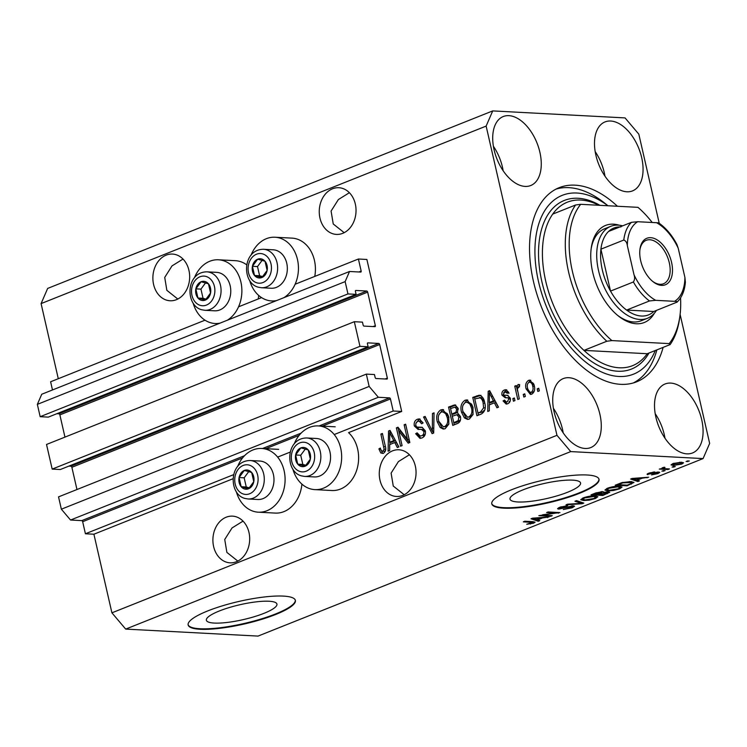 <?xml version="1.0" encoding="UTF-8"?>
<svg xmlns="http://www.w3.org/2000/svg" width="747" height="747" viewBox="0 0 747 747"><rect width="100%" height="100%" fill="white"/><g stroke="black" fill="none" stroke-linecap="round" stroke-linejoin="round"><path stroke-width="1.12" d="M393.211 411.009L401.699 411.457L366.88 259.461L358.401 259.013L361.165 271.068A1.102 0.635 68.3 0 1 360.726 272.076L349.531 271.488L345.142 281.61L347.962 293.926L356.104 294.355L355.441 291.479A1.102 0.635 68.3 0 1 355.88 290.462L366.74 291.041A1.102 0.635 68.3 0 1 367.664 292.124L375.339 325.664A1.102 0.635 68.3 0 1 374.901 326.672L364.05 326.103A1.102 0.635 68.3 0 1 363.126 325.02L362.463 322.134L354.321 321.705L359.97 346.337L368.112 346.767L367.449 343.891A1.102 0.635 68.3 0 1 367.888 342.873L378.748 343.452A1.102 0.635 68.3 0 1 379.663 344.535L387.348 378.075A1.102 0.635 68.3 0 1 386.909 379.093L376.049 378.514A1.102 0.635 68.3 0 1 375.134 377.431L374.471 374.546L366.329 374.116L369.149 386.432L378.337 397.273L389.532 397.871A1.102 0.635 68.3 0 1 390.448 398.954L393.211 411.009L334.217 434.539M366.329 374.116L58.537 496.876L61.357 509.193L70.545 520.033L81.74 520.631A1.102 0.635 68.3 0 1 82.665 521.714L85.419 533.769L233.708 474.625M277.651 457.099L290.275 452.066M85.419 533.769L93.907 534.217L233.092 478.706M292.889 469.163A31.906 25.09 -87 0 0 314.879 489.621L331.836 490.518A31.906 25.09 -87 0 0 357.645 449.04A31.906 25.09 -87 0 0 348.56 432.644L401.699 411.457M70.545 520.033L378.337 397.273M61.357 509.193L369.149 386.432M68.92 466.1L70.956 466.212A1.102 0.635 68.3 0 1 71.871 467.295L76.969 489.528M359.97 346.337L52.178 469.097L60.32 469.527L368.112 346.767M52.178 469.097L46.529 444.465L354.321 321.705M56.912 413.689L58.948 413.801A1.102 0.635 68.3 0 1 59.872 414.884L64.961 437.116M349.531 271.488L41.739 394.248L37.35 404.37L40.17 416.686L48.312 417.115L356.104 294.355M40.17 416.686L347.962 293.926M37.35 404.37L345.142 281.61M52.486 389.962L50.609 381.773L205.014 320.192M238.554 306.812L261.581 297.623M295.121 284.252L358.401 259.013M214.277 623.073A36.192 7.629 167.1 0 0 254.297 616.695A36.192 7.629 167.1 0 0 276.932 604.08A36.192 7.629 167.1 0 0 269.013 601.242A36.192 7.629 167.1 0 0 229.002 607.628A36.192 7.629 167.1 0 0 206.368 620.243A36.192 7.629 167.1 0 0 214.277 623.073M517.914 501.975A36.192 7.629 167.1 0 0 557.925 495.597A36.192 7.629 167.1 0 0 580.559 482.982A36.192 7.629 167.1 0 0 572.65 480.144A36.192 7.629 167.1 0 0 532.63 486.521A36.192 7.629 167.1 0 0 510.005 499.136A36.192 7.629 167.1 0 0 517.914 501.975M503.805 508.175A55.007 11.588 167.1 0 0 564.62 498.473A55.007 11.588 167.1 0 0 599.019 479.303A55.007 11.588 167.1 0 0 586.993 474.989A55.007 11.588 167.1 0 0 526.177 484.691A55.007 11.588 167.1 0 0 491.787 503.861A55.007 11.588 167.1 0 0 503.805 508.175M491.741 503.599A55.007 11.588 167.1 0 0 503.683 507.652A55.007 11.588 167.1 0 0 563.92 498.128A55.007 11.588 167.1 0 0 598.945 479.042M200.177 629.273A55.007 11.588 167.1 0 0 260.992 619.571A55.007 11.588 167.1 0 0 295.382 600.401A55.007 11.588 167.1 0 0 283.365 596.097A55.007 11.588 167.1 0 0 222.55 605.789A55.007 11.588 167.1 0 0 188.151 624.968A55.007 11.588 167.1 0 0 200.177 629.273M188.104 624.697A55.007 11.588 167.1 0 0 200.056 628.75A55.007 11.588 167.1 0 0 260.292 619.226A55.007 11.588 167.1 0 0 295.308 600.149M183.015 259.06L172.015 265.895L164.723 277.417L166.861 290.34L177.805 299.043M166.17 255.147A23.381 18.386 -87 0 0 152.976 280.508A23.381 18.386 -87 0 0 170.036 300.761A23.381 18.386 -87 0 0 176.367 299.696A23.381 18.386 -87 0 0 189.561 274.336A23.381 18.386 -87 0 0 172.501 254.073A23.381 18.386 -87 0 0 166.17 255.147M243.036 521.126L232.037 527.952L224.735 539.474L226.883 552.397L237.826 561.1M226.192 517.204A23.381 18.386 -87 0 0 212.998 542.565A23.381 18.386 -87 0 0 230.057 562.827A23.381 18.386 -87 0 0 236.388 561.753A23.381 18.386 -87 0 0 249.582 536.393A23.381 18.386 -87 0 0 232.522 516.14A23.381 18.386 -87 0 0 226.192 517.204M349.391 192.707L338.391 199.533L331.089 211.056L333.237 223.979L344.18 232.681M332.536 188.786A23.381 18.386 -87 0 0 319.352 214.146A23.381 18.386 -87 0 0 336.411 234.409A23.381 18.386 -87 0 0 342.742 233.335A23.381 18.386 -87 0 0 355.936 207.974A23.381 18.386 -87 0 0 338.877 187.721A23.381 18.386 -87 0 0 332.536 188.786M409.412 454.764L398.412 461.59L391.111 473.112L393.258 486.045L404.202 494.738M392.558 450.852A23.381 18.386 -87 0 0 379.373 476.212A23.381 18.386 -87 0 0 396.433 496.466A23.381 18.386 -87 0 0 402.764 495.401A23.381 18.386 -87 0 0 415.958 470.04A23.381 18.386 -87 0 0 398.898 449.778A23.381 18.386 -87 0 0 392.558 450.852M686.904 453.849A37.126 21.56 68.3 0 0 692.553 452.953A37.126 21.56 68.3 0 0 700.453 415.052A37.126 21.56 68.3 0 0 670.694 383.09A37.126 21.56 68.3 0 0 665.045 383.986A37.126 21.56 68.3 0 0 657.145 421.887A37.126 21.56 68.3 0 0 686.904 453.849M664.97 438.2A37.126 21.56 68.3 0 0 655.194 413.67M626.882 191.783A37.126 21.56 68.3 0 0 632.532 190.896A37.126 21.56 68.3 0 0 640.431 152.986A37.126 21.56 68.3 0 0 610.682 121.033A37.126 21.56 68.3 0 0 605.023 121.92A37.126 21.56 68.3 0 0 597.133 159.83A37.126 21.56 68.3 0 0 626.882 191.783M604.958 176.133A37.126 21.56 68.3 0 0 595.172 151.613M525.085 186.405A37.126 21.56 68.3 0 0 530.743 185.517A37.126 21.56 68.3 0 0 538.634 147.607A37.126 21.56 68.3 0 0 508.884 115.654A37.126 21.56 68.3 0 0 503.235 116.541A37.126 21.56 68.3 0 0 495.336 154.442A37.126 21.56 68.3 0 0 525.085 186.405M503.161 170.755A37.126 21.56 68.3 0 0 493.375 146.225M585.106 448.461A37.126 21.56 68.3 0 0 590.765 447.574A37.126 21.56 68.3 0 0 598.655 409.673A37.126 21.56 68.3 0 0 568.906 377.711A37.126 21.56 68.3 0 0 563.247 378.598A37.126 21.56 68.3 0 0 555.357 416.509A37.126 21.56 68.3 0 0 585.106 448.461M563.182 432.812A37.126 21.56 68.3 0 0 553.396 408.292M258.201 298.977A31.906 25.09 -87 0 0 258.686 295.438M193.109 303.039A31.906 25.09 -87 0 0 215.089 323.507A31.906 25.09 -87 0 0 219.973 323.152M227.34 320.22A31.906 25.09 -87 0 0 240.898 282.021A31.906 25.09 -87 0 0 218.46 259.788A31.906 25.09 -87 0 0 194.435 277.819M251.001 255.259A31.906 25.09 93 0 1 275.027 237.229L291.993 238.125A31.906 25.09 93 0 1 314.431 260.358A31.906 25.09 93 0 1 314.767 276.418M275.027 237.229A31.906 25.09 93 0 1 297.465 259.461A31.906 25.09 93 0 1 283.907 297.661M301.9 484.121A31.906 25.09 93 0 1 275.269 513.086L258.313 512.19A31.906 25.09 93 0 1 236.323 491.722M237.649 466.502A31.906 25.09 93 0 1 261.674 448.471A31.906 25.09 93 0 1 284.112 470.703A31.906 25.09 93 0 1 258.313 512.19M314.879 489.621A31.906 25.09 -87 0 0 340.679 448.144A31.906 25.09 -87 0 0 318.241 425.911A31.906 25.09 -87 0 0 294.215 443.942M617.414 206.256A104.505 60.684 68.3 0 0 575.087 185.163A104.505 60.684 68.3 0 0 559.176 187.674A104.505 60.684 68.3 0 0 536.953 294.365A104.505 60.684 68.3 0 0 620.701 384.332A104.505 60.684 68.3 0 0 636.612 381.82A104.505 60.684 68.3 0 0 663.112 347.392M93.907 534.217L111.91 612.829L125.692 629.095L570.736 451.59L703.076 458.583L709.65 443.401L680.115 314.44M659.237 223.288L638.825 134.171L625.043 117.905L492.712 110.911L486.138 126.094L556.963 435.324L570.736 451.59M409.468 442.672L400.448 431.103L398.749 431.01L402.091 445.614L400.579 446.22L396.377 427.872L397.992 427.237L407.479 439.404L404.127 424.782L405.64 424.184L409.842 442.523L408.226 443.167L398.749 431.01L398.076 427.966L396.377 427.872M425.314 430.786C425.837 434.352 424.716 436.743 421.952 437.957L419.935 438.33L415.659 433.699L417.125 432.858L420.197 436.005L421.588 435.762C423.344 435.081 424.081 433.643 423.81 431.449L421.42 429.394L418.105 429.432L414.305 425.949C413.782 422.634 414.809 420.402 417.377 419.244L419.254 418.89L423.101 422.933L421.644 423.782L419.207 421.121L417.918 421.364C416.266 421.99 415.565 423.334 415.827 425.388L416.723 427.06L422.064 427.303L425.314 430.786M434.063 412.848L433.68 433.017L432.111 433.643L423.558 417.031L425.118 416.415L432.326 431.215L432.485 413.474L434.063 412.848M445.156 428.703L443.27 429.039L440.207 427.536L437.294 421.831C435.865 416.443 437.051 412.456 440.851 409.879L442.728 409.552L448.77 417.013L448.798 424.184L445.156 428.703M469.359 419.048L467.463 419.384L464.41 417.881L461.487 412.176C460.068 406.788 461.254 402.81 465.054 400.224L466.931 399.897L472.972 407.358L473 414.538L469.359 419.048M489.322 404.846L489.313 410.831L487.735 411.457L488.183 391.26L489.658 390.672L498.51 407.162L496.942 407.787L494.411 402.81L489.322 404.846M538.746 388.253L539.353 390.868L537.84 391.475L537.233 388.851L538.746 388.253M492.712 110.911L47.668 288.417L41.085 303.599L486.138 126.094M41.085 303.599L58.285 378.71M111.91 612.829L556.963 435.324M246.753 264.858A31.906 25.09 -87 0 0 235.426 260.684L218.46 259.788M534.198 385.499C535.31 389.392 534.488 392.287 531.743 394.164L530.407 394.407L526.103 388.879C525.038 385.032 525.869 382.184 528.587 380.344L529.931 380.111L534.198 385.499M524.758 393.828L525.356 396.452L523.843 397.059L523.245 394.435L524.758 393.828M519.417 384.649L517.988 384.574L519.576 384.714L519.445 386.853L518.362 387.021L517.372 389.112L519.305 398.861L517.792 399.468L514.739 386.124L516.252 385.527L516.737 387.656L517.988 384.574L518.651 384.462M514.356 397.983L514.963 400.597L513.45 401.204L512.844 398.581L514.356 397.983M504.132 395.172L507.362 395.266L510.248 398.039C510.715 400.878 509.856 402.782 507.661 403.772L506.158 404.062L503.067 400.924L504.524 400.084L506.391 401.998L507.325 401.821L508.81 398.973L508.184 397.899L505.168 397.721L501.947 395.126C501.573 392.539 502.404 390.83 504.43 389.981L505.943 389.701L508.754 392.418L507.297 393.258L504.916 391.867L503.394 394.248L504.132 395.172L506.401 395.34M510.509 399.066L509.884 397.992L506.597 397.731M507.456 391.792L504.916 391.867M484.663 402.558C486.176 407.89 485.036 411.718 481.255 414.043L476.959 415.752L472.758 397.413L479.257 395.191C482.207 396.106 484.009 398.562 484.663 402.558M460.413 416.481C461.104 420.085 460.049 422.466 457.239 423.624L452.757 425.407L448.555 407.059L454.96 404.865L458.126 408.282L457.379 412.774L460.413 416.481M389.691 444.586L389.673 450.572L388.104 451.197L388.552 431L390.027 430.412L398.879 446.902L397.301 447.528L394.78 442.551L389.691 444.586M383.351 453.345L380.783 452.962L378.906 448.882L380.363 448.041C380.634 450.105 381.484 451.141 382.931 451.179L384.126 449.19L380.877 434.063L382.389 433.456L385.237 445.903C386.33 449.255 385.695 451.739 383.351 453.345M384.63 451.272L382.371 451.272L384.63 451.272L385.639 450.208M542.77 515.187L552.22 515.682L550.707 516.289L538.83 515.663L556.048 513.068L546.58 512.563L548.093 511.966L559.97 512.591L542.667 514.739M573.304 505.784L574.583 506.223L572.183 507.792L563.303 509.519L570.923 507.671C572.688 506.97 572.986 506.541 571.828 506.391L558.756 509.109L557.533 508.716L559.727 507.26L567.748 505.663L561.165 507.306C559.503 507.96 559.214 508.362 560.297 508.511L573.304 505.784M572.37 505.784L572.566 506.625L571.707 505.831M559.41 507.39L560.297 508.511M576.516 500.63L583.809 503.086L582.24 503.711L566.011 504.823L567.571 504.197L581.558 503.357L574.947 501.256L576.516 500.63M595.387 498.538L589.234 500.154L583.687 500.527L580.718 499.715L583.211 497.894C587.777 496.344 591.727 495.691 595.07 495.915L597.852 496.736L595.387 498.538L595.238 497.866M619.59 488.883L613.427 490.499L607.881 490.872L604.921 490.06L607.414 488.239C611.97 486.699 615.93 486.036 619.272 486.26L622.055 487.081L619.59 488.883L619.431 488.211M637.163 480.2L639.441 480.9L637.863 481.526L630.636 479.042L632.111 478.453L648.639 477.23L642.252 478.173L637.163 480.2L637.032 479.63M687.595 460.927L689.294 461.011L686.082 461.525L687.595 460.927L687.782 461.618M125.692 629.095L258.023 636.089L703.076 458.583M681.292 462.216L683.57 462.795L681.787 464.074L673.252 465.465L671.058 464.886L672.842 463.607L681.292 462.216L681.553 463.243L679.863 462.823L674.037 463.682L673.066 464.438L674.756 464.858L680.592 463.999L681.553 463.243M673.607 466.502L675.297 466.595L672.095 467.108L673.607 466.502L673.785 467.202M664.961 468.696L669.443 468.929L667.93 469.536L659.293 469.079L662.178 468.546L662.43 467.753L664.326 467.211L664.989 467.501L663.467 468.5L664.961 468.696M662.038 467.939L662.178 468.546L662.43 467.753M663.691 467.361L663.467 468.5M663.392 470.573L665.091 470.666L661.879 471.18L663.392 470.573M647.761 473.663L647.985 474.634C646.566 474.466 646.865 473.971 648.882 473.159L654.792 471.917L649.32 474.018L658.677 472.039L659.75 472.375L657.883 473.607L651.505 474.905L656.753 473.505L657.379 472.655L647.07 474.336M657.668 472.048L657.846 472.804L657.248 472.085M648.826 473.187L649.32 474.018M630.916 481.582L633.988 482.422L627.088 485.821L615.211 485.195L621.849 482.646L630.916 481.582M608.291 491.75L609.767 492.217L602.885 495.476L591.017 494.85L595.527 493.048L602.512 491.61L603.371 492.394L608.291 491.75M603.613 491.984L603.371 492.394L603.212 491.703M537.532 519.94L539.801 520.64L538.232 521.266L531.005 518.782L532.48 518.194L549.008 516.961L542.611 517.914L537.532 519.94L537.401 519.37M533.582 523.189L526.747 524.245L532.882 522.433L523.33 521.845L524.842 521.238L532.9 521.667L535.113 522.153L533.582 523.189L533.237 521.686M532.266 523.087L532.695 521.658M681.367 462.216L681.787 464.074M672.823 463.607L673.252 465.465M673.934 463.215L674.037 463.682M679.723 462.206L679.863 462.823M667.771 468.845L667.93 469.536M663.42 470.582L663.579 471.273M657.743 473L657.883 473.607M656.137 472.253L656.249 472.748M653.317 472.001L653.438 472.524M650.058 472.739L650.17 473.206M637.593 480.33L637.863 481.526M646.958 477.352L647.07 477.856M642.14 477.707L642.252 478.173M634.184 479.201L636.276 479.929L640.366 478.304L632.616 478.818L634.184 479.201M631.234 483.477L631.383 484.112M626.929 485.13L627.088 485.821M618.114 484.663L627.209 485.148L629.814 484.112C631.654 483.421 632.279 482.907 631.71 482.571L622.961 482.842L618.114 484.663L617.984 484.093M620.542 483.085L620.673 483.645M622.858 482.366L622.961 482.842M629.245 481.554L629.385 482.188M631.495 481.619L631.962 482.805L631.691 481.638M607.703 490.069L607.881 490.872M608.814 488.305L606.938 489.658L609.412 490.265L618.189 488.818L620.019 487.474L617.722 486.867L608.814 488.305L608.693 487.772M614.305 486.512L614.408 486.979M617.582 486.241L617.722 486.867M602.736 494.785L602.885 495.476M593.912 494.318L597.46 494.505L601.503 492.843L601.186 492.226L593.912 494.318L593.781 493.739M601.064 491.657L601.503 492.843M598.851 494.579L603.016 494.794L607.33 493.011L606.788 492.348L598.851 494.579L598.721 494M606.657 491.778L607.33 493.011M583.5 499.724L583.687 500.527M584.612 497.96L582.744 499.304L585.218 499.92L593.986 498.473L595.817 497.128L593.529 496.522L584.612 497.96L584.49 497.427M590.102 496.157L590.205 496.624M593.379 495.896L593.529 496.522M581.96 502.46L582.24 503.711M581.297 502.245L581.558 503.357M572.034 507.157L572.183 507.792M558.467 507.82L558.756 509.109M566.254 505.691L566.394 506.27M561.044 506.774L561.165 507.306M550.548 515.598L550.707 516.289M555.889 512.377L556.048 513.068M558.186 512.498L558.354 513.236M537.961 520.071L538.232 521.266M547.318 517.092L547.439 517.596M542.509 517.447L542.611 517.914M534.553 518.941L536.635 519.669L540.725 518.035L532.975 518.549L534.553 518.941M530.361 523.563L530.473 524.049M276.539 300.593A31.906 25.09 93 0 1 271.665 300.938A31.906 25.09 93 0 1 249.675 280.48M538.904 388.944L537.233 388.851M531.257 394.323L527.84 389.131M527.793 388.963L526.103 388.879M527.625 383.809L530.277 380.438L528.587 380.344M530.277 380.438L530.762 380.279M534.413 386.32C533.974 383.556 532.732 382.24 530.678 382.361M533.05 392.334L530.557 392.38L533.05 392.334L534.413 390.746M528.979 382.268C527.279 383.697 526.831 385.695 527.615 388.263C528.045 391.036 529.296 392.362 531.35 392.24C533.041 390.812 533.498 388.804 532.714 386.227C532.275 383.472 531.033 382.147 528.979 382.268L531.472 382.221M534.366 386.32L532.714 386.227M524.917 394.519L523.245 394.435M517.559 391.12L516.765 387.656M516.41 386.218L514.739 386.124M517.671 387.702L516.737 387.656M518.437 387.74L519.679 384.658M514.515 398.674L512.844 398.581M507.045 403.968L504.767 401.008L503.067 400.924M506.391 401.998L507.325 401.821M509.024 401.914L510.21 400.98M510.406 399.057L508.81 398.973M509.884 397.992L508.287 397.824M506.074 397.74L503.646 395.21L501.947 395.126M503.646 395.21L503.543 394.659M503.655 392.801L506.13 390.065L504.43 389.981M506.13 390.065L506.774 389.869M508.996 393.342L506.615 391.951M505.822 395.256L508.081 395.34M489.584 404.743L489.63 402.521M489.845 392.903L489.883 391.344L488.183 391.26M498.314 407.236L496.111 402.904L494.411 402.81M490.882 392.95L489.36 392.875L489.332 402.502L491.031 402.596L495.121 400.962L493.076 397.03M495.121 400.962L493.422 400.868L489.36 392.875M489.332 402.502L493.422 400.868M478.491 415.145L478.005 413.007L480.573 411.97L483.598 407.853L483.15 403.137C482.721 400.289 481.488 398.403 479.462 397.479L480.844 397.553M484.542 402.054L481.152 397.563L474.765 398.954L474.457 397.497L472.758 397.413M474.457 397.497L480.956 395.275M474.765 398.954L477.977 413.007L482.273 412.064L484.915 409.72M484.812 403.231L483.15 403.137M485.177 407.937L483.598 407.853M482.273 412.064L480.573 411.97M468.332 419.338L466.1 417.975L464.41 417.881M466.1 417.975L463.187 412.269L461.487 412.176M462.972 405.257L466.754 400.317L465.054 400.224M466.754 400.317L467.762 400.037M472.898 407.059L471.562 404.099L468.574 402.222L465.558 402.362C462.654 404.388 461.805 407.47 463.009 411.606L467.482 417.153L468.855 416.91C471.684 414.94 472.552 411.942 471.45 407.899L469.863 404.006L466.884 402.129M467.482 417.153L470.554 416.994L473.122 414.053M471.562 404.099L469.863 404.006M473.103 407.993L471.45 407.899M470.554 416.994L468.855 416.91M454.297 424.791L453.803 422.662L458.191 420.645L458.901 417.097L456.819 414.716L452.308 416.228L451.842 414.081M458.275 409.272L456.678 409.188L454.923 407.124L450.562 408.6L450.254 407.152L448.555 407.059M450.254 407.152L455.754 405.042M460.441 416.621L458.518 414.8L456.819 414.716M452.308 416.228L453.784 422.662L455.474 422.746L458.481 421.551L460.544 419.711M458.2 408.674L456.622 407.208L454.923 407.124M450.562 408.6L451.814 414.081L453.513 414.174L457.668 412.307M457.631 412.344L455.941 412.251L456.678 409.188M451.814 414.081L455.941 412.251M460.544 417.181L458.901 417.097M459.891 420.738L458.191 420.645M458.481 421.551L456.781 421.467M444.129 428.993L441.907 427.62L440.207 427.536M441.907 427.62L438.984 421.924M438.975 421.924L437.294 421.831M438.769 414.902L442.551 409.963L440.851 409.879M442.551 409.963L443.559 409.683M448.704 416.705L447.36 413.754L444.381 411.877L441.356 412.017C438.461 414.034 437.611 417.115 438.806 421.261L443.288 426.798L444.652 426.556C447.49 424.595 448.349 421.588 447.248 417.554L445.67 413.661L442.682 411.784M443.288 426.798L446.351 426.649L448.919 423.708M447.36 413.754L445.67 413.661M448.91 417.648L447.248 417.554M446.351 426.649L444.652 426.556M433.484 433.092L432.522 431.234M429.665 425.678L425.258 417.125L423.558 417.031M433.708 431.29L432.326 431.215M434.044 413.558L432.485 413.474M420.804 438.284L417.358 433.792L415.659 433.699M420.197 436.005L421.588 435.762M423.288 435.846L425.342 433.932M425.445 431.533L423.81 431.449M425.36 431.038L423.119 429.488L421.42 429.394M419.039 429.441L415.995 426.042L414.305 425.949M415.874 423.437L419.067 419.328L417.377 419.244M419.067 419.328L420.085 419.039M423.017 422.989L420.906 421.205L419.207 421.121M418.012 427.405L422.354 427.359M409.151 439.497L407.479 439.404M405.798 424.875L404.127 424.782M389.953 444.484L389.999 442.252M390.214 432.634L390.242 431.084L388.552 431M398.674 446.977L396.47 442.644L394.78 442.551M391.251 432.69L389.729 432.616L389.701 442.243L391.391 442.327L395.48 440.702L393.445 436.771M395.48 440.702L393.79 440.609L389.729 432.616M389.701 442.243L393.79 440.609M383.052 453.457L380.783 452.962M382.483 453.046L380.606 448.975L378.906 448.882M385.695 449.274L384.126 449.19M382.548 434.147L380.877 434.063M248.237 470.218A9.627 7.573 -87 0 0 244.316 470.442A9.627 7.573 -87 0 0 239.068 477.538A9.627 7.573 -87 0 0 241.169 486.708A9.627 7.573 -87 0 0 248.518 488.781A9.627 7.573 -87 0 0 253.775 481.684A9.627 7.573 -87 0 0 251.674 472.515A9.627 7.573 -87 0 0 248.237 470.218M248.219 471.488L244.316 470.442L239.068 477.538L241.169 486.708L248.518 488.781L253.775 481.684L251.674 472.515L248.219 471.488M262.477 461.478A19.254 15.136 -87 0 0 259.853 461.039L250.152 460.525A19.254 15.136 93 0 1 252.775 460.964A19.254 15.136 93 0 1 264.102 482.235A19.254 15.136 93 0 1 248.116 498.977L257.818 499.491A19.254 15.136 -87 0 0 273.813 482.749A19.254 15.136 -87 0 0 262.477 461.478M248.723 471.628L244.157 477.809L246.258 486.979L249.321 487.847M244.157 477.809L239.068 477.538M246.258 486.979L241.169 486.708M205.023 281.535A9.627 7.573 -87 0 0 201.102 281.759A9.627 7.573 -87 0 0 195.854 288.856A9.627 7.573 -87 0 0 197.955 298.025A9.627 7.573 -87 0 0 205.304 300.098A9.627 7.573 -87 0 0 210.561 293.001A9.627 7.573 -87 0 0 208.46 283.832A9.627 7.573 -87 0 0 205.023 281.535M205.005 282.805L201.102 281.759L195.854 288.856L197.955 298.025L205.304 300.098L210.561 293.001L208.46 283.832L205.005 282.805M219.263 272.795A19.254 15.136 -87 0 0 216.639 272.356L206.938 271.843A19.254 15.136 93 0 1 209.562 272.281A19.254 15.136 93 0 1 220.888 293.552A19.254 15.136 93 0 1 204.902 310.294L214.604 310.808A19.254 15.136 -87 0 0 230.599 294.066A19.254 15.136 -87 0 0 219.263 272.795M205.509 282.945L200.943 289.126L203.044 298.296L206.107 299.164M200.943 289.126L195.854 288.856M203.044 298.296L197.955 298.025M261.59 258.976A9.627 7.573 -87 0 0 257.668 259.19A9.627 7.573 -87 0 0 252.421 266.296A9.627 7.573 -87 0 0 254.522 275.466A9.627 7.573 -87 0 0 261.87 277.539A9.627 7.573 -87 0 0 267.127 270.442A9.627 7.573 -87 0 0 265.026 261.263A9.627 7.573 -87 0 0 261.59 258.976M261.571 260.245L257.668 259.19L252.421 266.296L254.522 275.466L261.87 277.539L267.127 270.442L265.026 261.263L261.571 260.245M275.83 250.236A19.254 15.136 -87 0 0 273.206 249.797L263.504 249.283A19.254 15.136 93 0 1 266.128 249.722A19.254 15.136 93 0 1 277.454 270.993A19.254 15.136 93 0 1 261.469 287.735L271.17 288.249A19.254 15.136 -87 0 0 287.165 271.506A19.254 15.136 -87 0 0 275.83 250.236M262.076 260.386L257.51 266.567L259.611 275.736L262.673 276.595M257.51 266.567L252.421 266.296M259.611 275.736L254.522 275.466M304.804 447.658A9.627 7.573 -87 0 0 300.882 447.873A9.627 7.573 -87 0 0 295.635 454.979A9.627 7.573 -87 0 0 297.736 464.148A9.627 7.573 -87 0 0 305.084 466.221A9.627 7.573 -87 0 0 310.341 459.125A9.627 7.573 -87 0 0 308.24 449.946A9.627 7.573 -87 0 0 304.804 447.658M304.785 448.928L300.882 447.873L295.635 454.979L297.736 464.148L305.084 466.221L310.341 459.125L308.24 449.946L304.785 448.928M319.044 438.919A19.254 15.136 -87 0 0 316.42 438.48L306.718 437.966A19.254 15.136 93 0 1 309.342 438.405A19.254 15.136 93 0 1 320.668 459.676A19.254 15.136 93 0 1 304.683 476.418L314.394 476.931A19.254 15.136 -87 0 0 330.379 460.189A19.254 15.136 -87 0 0 319.044 438.919M305.29 449.068L300.724 455.25L302.824 464.419L305.887 465.278M300.724 455.25L295.635 454.979M302.824 464.419L297.736 464.148M654.353 313.254A52.253 30.347 -111.7 0 1 636.332 323.759A52.253 30.347 -111.7 0 1 618.395 316A52.253 30.347 -111.7 0 1 591.26 247.967A52.253 30.347 -111.7 0 1 613.52 224.175A52.253 30.347 -111.7 0 1 619.235 225.211M617.517 315.281A49.507 28.75 68.3 0 0 633.652 321.966A49.507 28.75 68.3 0 0 641.187 320.771L647.425 318.287A49.507 28.75 -111.7 0 1 639.89 319.473A49.507 28.75 -111.7 0 1 600.224 276.866A49.507 28.75 -111.7 0 1 610.747 226.322A49.507 28.75 -111.7 0 1 618.283 225.136A49.507 28.75 -111.7 0 1 622.681 225.827M598.945 205.285A88.006 51.104 68.3 0 0 580.764 200.056A88.006 51.104 68.3 0 0 567.365 202.176A88.006 51.104 68.3 0 0 552.715 214.109L575.592 204.986A88.006 51.104 -111.7 0 0 606.807 341.258L583.93 350.38A88.006 51.104 68.3 0 0 619.179 367.776A88.006 51.104 68.3 0 0 632.578 365.666A88.006 51.104 68.3 0 0 647.229 353.723L670.106 344.6A88.006 51.104 -111.7 0 0 679.555 318.577L679.863 316.383A85.261 49.507 68.3 0 0 680.554 297.885M607.918 205.752A96.26 55.894 68.3 0 0 576.889 193.025A96.26 55.894 68.3 0 0 538.512 281.61A96.26 55.894 68.3 0 0 618.899 376.469A96.26 55.894 68.3 0 0 655.287 350.511M556.113 189.066A104.505 60.684 -111.7 0 1 568.85 187.656A104.505 60.684 -111.7 0 1 604.725 203.165L607.983 205.761M575.592 204.986L580.68 204.314A85.261 49.507 68.3 0 0 611.896 340.585L669.172 343.611A85.261 49.507 68.3 0 0 679.863 316.383M652.196 222.485A85.261 49.507 68.3 0 0 637.966 207.339L580.68 204.314M606.807 341.258L611.896 340.585M669.172 343.611L670.106 344.6M656.865 349.876A104.505 60.684 -111.7 0 1 633.428 382.912M610.747 226.322L604.51 228.815A49.507 28.75 68.3 0 0 591.11 249.087M552.715 214.109A88.006 51.104 68.3 0 0 583.93 350.38L647.229 353.723M650.665 237.677A25.024 14.529 -111.7 0 1 671.562 262.337A25.024 14.529 -111.7 0 1 661.59 285.373A25.024 14.529 -111.7 0 1 652.99 281.656A25.024 14.529 -111.7 0 1 639.992 249.068A25.024 14.529 -111.7 0 1 650.665 237.677M652.467 281.227A23.381 13.577 68.3 0 0 659.974 284.299A23.381 13.577 68.3 0 0 663.532 283.729A23.381 13.577 68.3 0 0 668.509 259.872A23.381 13.577 68.3 0 0 649.778 239.75A23.381 13.577 68.3 0 0 646.211 240.31A23.381 13.577 68.3 0 0 639.908 249.75M620.962 226.929A46.753 27.153 68.3 0 0 608.59 231.449A46.753 27.153 68.3 0 0 600.915 249.171A46.753 27.153 68.3 0 0 610.523 291.097A46.753 27.153 68.3 0 0 626.602 310.07A46.753 27.153 68.3 0 0 641.374 316.028A46.753 27.153 68.3 0 0 653.746 311.499L677.071 302.124C681.843 297.493 684.616 290.863 685.391 282.254L684.915 277.454L678.229 248.275A44.008 25.557 68.3 0 0 656.566 222.709L637.677 221.719A44.008 25.557 68.3 0 0 627.331 245.586L634.016 274.765A44.008 25.557 68.3 0 0 655.679 300.331L674.569 301.33A44.008 25.557 68.3 0 0 684.915 277.454M655.679 300.331L649.47 300.948L626.602 310.07L653.746 311.499M656.426 310.435A49.507 28.75 -111.7 0 1 647.425 318.287M627.331 245.586C626.957 242.644 625.781 240.795 623.792 240.039L600.915 249.171L610.523 291.097L633.4 281.974C634.735 279.892 634.941 277.492 634.016 274.765M656.566 222.709C658.677 222.699 659.358 223.045 658.611 223.764M608.59 231.449L631.467 222.326L637.677 221.719M676.623 302.376C677.361 301.667 676.679 301.321 674.569 301.33M659.041 223.148C666.053 228.115 672.011 235.23 676.922 244.474L678.229 248.275M82.665 521.714L242.579 457.93M265.755 448.686L299.145 435.37M322.321 426.126L390.448 398.954M81.74 520.631L244.558 455.689M262.542 448.517L301.125 433.129M319.109 425.958L389.532 397.871M385.05 378.99L387.348 378.075M71.871 467.295L379.663 344.535M70.956 466.212L378.748 343.452M373.052 326.579L375.339 325.664M59.872 414.884L367.664 292.124M58.948 413.801L366.74 291.041M358.868 271.983L361.165 271.068M654.223 472.758L654.344 473.29M607.227 493.067L607.367 493.692M596.265 492.768L596.386 493.328M601.494 492.843L601.634 493.468M580.055 501.825L580.326 503.002M531.322 521.583L531.481 522.274M507.699 395.35L505.999 395.256M492.74 396.405L491.05 396.312M478.556 395.863L476.857 395.779M454.764 405.35L453.074 405.266M456.184 413.11L454.484 413.016M433.774 428.152L432.298 428.068M421.019 427.452L419.319 427.359M393.099 436.145L391.419 436.052M385.415 446.743L383.762 446.659M249.227 465.12A14.847 11.681 -87 0 0 235.072 476.418A14.847 11.681 -87 0 0 243.615 494.103A14.847 11.681 -87 0 0 257.762 482.805A14.847 11.681 -87 0 0 249.227 465.12M206.013 276.437A14.847 11.681 -87 0 0 191.858 287.735A14.847 11.681 -87 0 0 200.401 305.42A14.847 11.681 -87 0 0 214.548 294.122A14.847 11.681 -87 0 0 206.013 276.437M262.58 253.868A14.847 11.681 -87 0 0 248.424 265.166A14.847 11.681 -87 0 0 256.968 282.861A14.847 11.681 -87 0 0 271.114 271.563A14.847 11.681 -87 0 0 262.58 253.868M305.794 442.551A14.847 11.681 -87 0 0 291.638 453.849A14.847 11.681 -87 0 0 300.182 471.544A14.847 11.681 -87 0 0 314.328 460.245A14.847 11.681 -87 0 0 305.794 442.551M648.975 353.032A90.76 52.701 -111.7 0 1 617.704 371.231A90.76 52.701 -111.7 0 1 541.902 281.787A90.76 52.701 -111.7 0 1 578.085 198.272A90.76 52.701 -111.7 0 1 599.916 205.332M649.47 300.948A46.753 27.153 -111.7 0 1 633.4 281.974M623.792 240.039A46.753 27.153 -111.7 0 1 631.467 222.326M218.638 323.694L215.089 323.507M335.207 426.808L318.241 425.911M673.066 464.438L672.87 463.598M663.224 468.341L663.047 467.538M606.938 489.658L606.685 488.547M620.019 487.474L619.749 486.297M601.923 492.432L601.737 491.61M607.694 492.618L607.488 491.731M582.744 499.304L582.483 498.193M595.817 497.128L595.546 495.952M533.022 522.545L532.816 521.658M278.64 449.367L261.674 448.471M275.204 301.125L271.665 300.938M507.306 397.74L509.006 397.824M250.152 460.525C228.787 460.619 228.208 494.542 245.128 498.482L248.116 498.977M206.938 271.843C185.573 271.936 184.995 305.859 201.914 309.8L204.902 310.294M263.504 249.283C242.14 249.377 241.561 283.3 258.481 287.24L261.469 287.735M306.718 437.966C285.354 438.059 284.775 471.983 301.695 475.923L304.683 476.418"/></g></svg>
